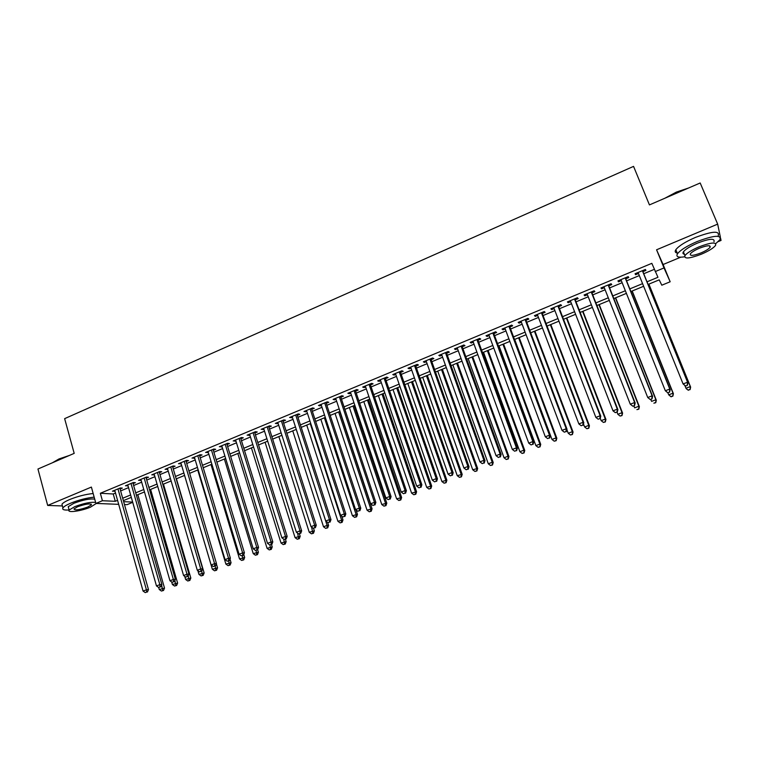 <?xml version="1.0" encoding="UTF-8"?>
<svg xmlns="http://www.w3.org/2000/svg" width="759" height="759" viewBox="0 0 759 759"><rect width="100%" height="100%" fill="white"/><g stroke="black" fill="none" stroke-linecap="round" stroke-linejoin="round"><path stroke-width="1.14" d="M132.721 502.344L127.038 504.678L124.467 504.574M720.395 237.282L717.672 224.123L656.573 249.787L663.1 264.521L680.728 257.197M718.242 241.609L721.05 240.442L720.595 238.26M663.1 264.521L670.169 281.769L661.801 285.204L659.21 279.862L648.082 284.445M717.672 224.123L700.187 182.985L649.438 204.902L633.556 166.382L64.638 418.645L74.192 453.37L37.95 469.024L47.675 505.437L62.409 505.949L61.953 504.251C62.921 502.885 65.521 501.301 69.762 499.498C77.854 496.272 85.653 494.28 93.158 493.521M120.083 489.043L122.351 488.094L120.245 487.961L112.455 491.206L114.979 491.168M133.1 483.625L135.387 482.677L133.309 482.525L125.463 485.788L128.005 485.751M146.212 478.179L148.517 477.221L146.478 477.041L138.565 480.333L141.127 480.286M159.428 472.686L161.743 471.719L159.741 471.529L151.772 474.84L154.352 474.792M172.739 467.146L175.082 466.178L173.109 465.96L165.073 469.309L167.682 469.252M186.154 461.567L188.517 460.59L186.581 460.362L178.488 463.73L181.116 463.664M199.674 455.95L202.055 454.954L200.158 454.707L191.999 458.104L194.646 458.038M213.298 450.286L215.698 449.29L213.839 449.015L205.613 452.44L208.289 452.364M227.036 444.575L229.446 443.569L227.624 443.284L219.342 446.728L222.036 446.653M240.869 438.816L243.307 437.81L241.523 437.497L233.174 440.97L235.888 440.894M254.815 433.019L257.273 432.004L255.527 431.672L247.111 435.173L249.853 435.087M268.876 427.175L271.352 426.15L269.644 425.799L261.162 429.328L263.923 429.233M283.041 421.283L285.536 420.249L283.875 419.879L275.327 423.437L278.107 423.332M297.329 415.344L299.833 414.3L298.211 413.911L289.596 417.497L292.405 417.393M311.721 409.357L314.254 408.314L312.67 407.896L303.989 411.511L306.816 411.397M326.228 403.333L328.78 402.27L327.243 401.834L318.486 405.477L320.051 405.894L321.351 405.363M340.857 397.251L343.429 396.179L341.939 395.724L333.106 399.395L334.624 399.841L335.99 399.272M355.601 391.113L358.191 390.041L356.739 389.557L347.84 393.257L349.32 393.731L350.753 393.134M370.458 384.936L373.077 383.855L371.673 383.342L362.698 387.081L364.13 387.574L365.639 386.948M385.449 378.703L388.077 377.612L386.72 377.081L377.678 380.847L379.064 381.36L380.638 380.705M400.553 372.422L403.209 371.322L401.9 370.772L392.782 374.567L394.12 375.098L395.762 374.415M415.78 366.094L418.456 364.984L417.194 364.405L408 368.229L409.291 368.789L411.017 368.077M431.14 359.709L433.835 358.59L432.621 357.982L423.351 361.844L424.594 362.432L426.397 361.682M446.615 353.277L449.337 352.138L448.18 351.512L438.825 355.402L440.021 356.018L441.899 355.24M462.231 346.778L464.973 345.639L463.863 344.984L454.432 348.912L455.58 349.548L457.525 348.732M477.971 340.241L480.741 339.083L479.679 338.41L470.172 342.366L471.263 343.03L473.293 342.186M493.843 333.637L496.633 332.48L495.627 331.768L486.035 335.763L487.079 336.446L489.185 335.573M509.849 326.987L512.657 325.81L511.708 325.08L502.041 329.102L503.027 329.814L505.219 328.913M525.987 320.27L528.824 319.093L527.922 318.334L518.179 322.385L519.109 323.135L521.376 322.186M542.268 313.505L545.123 312.319L544.279 311.532L534.45 315.621L535.332 316.389L537.685 315.412M558.681 306.683L561.565 305.479L560.778 304.663L550.863 308.79L551.689 309.587L554.127 308.571M575.237 299.796L578.149 298.581L577.409 297.746L567.409 301.902L568.178 302.727L570.702 301.684M591.935 292.851L594.866 291.636L594.193 290.763L584.107 294.957L584.819 295.811L587.428 294.729M608.775 285.849L611.735 284.616L611.118 283.714L600.948 287.955L601.602 288.837L604.297 287.708M625.767 278.79L628.756 277.547L628.196 276.618L617.93 280.887L618.528 281.798L621.317 280.64M647.01 281.807L657.958 277.291L651.829 263.335L100.34 493.274L113.233 493.986L115.501 493.046M120.615 490.921L128.537 487.639M133.631 485.523L141.677 482.183M146.753 480.067L154.902 476.69M159.978 474.584L168.242 471.149M173.299 469.053L181.676 465.571M186.723 463.474L195.224 459.945M200.253 457.857L208.867 454.28M213.886 452.203L222.624 448.569M227.624 446.501L236.485 442.82M241.466 440.751L250.461 437.013M255.422 434.954L264.54 431.169M269.492 429.12L278.733 425.277M283.667 423.228L293.031 419.338M297.955 417.298L307.452 413.351M312.357 411.321L321.987 407.317M326.873 405.287L336.645 401.236M341.512 399.215L351.417 395.107M356.265 393.086L366.303 388.921M371.132 386.919L381.322 382.688M386.122 380.695L396.454 376.407M401.245 374.415L411.71 370.069M416.482 368.087L427.099 363.684M431.843 361.711L442.611 357.242M447.336 355.278L458.256 350.743M462.952 348.798L474.024 344.197M478.701 342.252L489.934 337.594M494.583 335.658L505.968 330.933M510.608 329.008L522.145 324.216M526.755 322.309L538.454 317.452M543.046 315.545L554.905 310.621M559.468 308.723L571.499 303.733M576.034 301.845L588.234 296.778M592.741 294.909L605.113 289.777M609.591 287.917L622.143 282.709M626.592 280.858L639.315 275.574M643.736 273.733L654.286 269.36M642.901 271.665L645.909 270.413L645.416 269.445L635.065 273.752L635.596 274.701L638.48 273.496M118.679 504.337L95.9 503.426L91.384 487.079L47.675 505.437M95.9 503.426L102.408 500.731L115.283 501.301L117.56 500.361M100.34 493.274L102.408 500.731M655.188 271.589L664.011 267.936L670.169 281.769M656.573 249.787L664.011 267.936M123.651 501.671L132.645 502.079M643.641 286.276L630.871 291.541M626.412 293.372L613.822 298.562M609.325 300.412L596.906 305.526M592.39 307.395L580.151 312.433M575.597 314.311L563.529 319.283M558.956 321.171L547.049 326.076M542.448 327.973L530.712 332.803M526.082 334.71L514.507 339.482M509.858 341.398L498.435 346.104M493.767 348.03L482.506 352.669M477.809 354.605L466.709 359.178M461.994 361.123L451.036 365.629M446.301 367.584L435.495 372.033M430.742 373.997L420.088 378.38M415.306 380.354L404.803 384.68M400.002 386.663L389.642 390.932M384.813 392.915L374.604 397.128M369.756 399.12L359.681 403.276M354.823 405.278L344.89 409.367M340.004 411.378L330.212 415.42M325.307 417.431L315.649 421.416M310.735 423.437L301.209 427.364M292.746 430.856L323.514 526.774L327.101 525.399L296.228 429.414L286.874 433.275M281.921 435.315L272.652 439.129M267.69 441.178L258.553 444.945M253.563 446.994L244.559 450.704M239.559 452.762L230.67 456.425M225.651 458.493L216.894 462.108M211.865 464.176L203.222 467.734M198.175 469.812L189.655 473.331M214.503 570.796L216.581 570.237L214.503 570.796L212.359 569.25L184.57 475.419L176.192 478.872M171.117 480.959L162.834 484.375M157.749 486.472L149.57 489.84M144.476 491.946L136.411 495.257M131.307 497.363L123.356 500.646M122.683 498.246L130.624 494.972M135.728 492.857L143.783 489.536M148.878 487.43L157.047 484.062M162.122 481.965L170.405 478.549M175.481 476.453L183.877 472.99M188.934 470.903L197.444 467.383M202.492 465.305L211.125 461.738M216.154 459.66L224.911 456.045M229.92 453.977L238.8 450.315M243.791 448.256L252.804 444.537M257.785 442.478L266.912 438.711M271.874 436.662L281.134 432.839M286.086 430.799L295.469 426.919M300.403 424.888L309.928 420.951M314.843 418.93L324.491 414.945M329.387 412.924L339.178 408.883M344.055 406.862L353.979 402.763M358.846 400.761L368.912 396.606M373.751 394.614L383.959 390.392M388.779 388.409L399.12 384.13M403.921 382.156L414.423 377.821M419.196 375.847L429.841 371.455M434.603 369.491L445.391 365.032M450.125 363.077L461.064 358.561M465.779 356.616L476.88 352.034M481.567 350.098L492.819 345.459M497.487 343.533L508.9 338.818M513.539 336.901L525.114 332.129M529.735 330.222L541.461 325.374M546.063 323.476L557.96 318.571M562.523 316.683L574.591 311.702M579.136 309.824L591.365 304.776M595.881 302.917L608.291 297.794M612.779 295.934L625.359 290.744M629.818 288.904L642.579 283.638M113.233 493.986L115.283 501.301M635.198 273.695L635.596 274.701M618.13 280.802L618.528 281.798M601.204 287.841L601.602 288.837M584.43 294.824L584.819 295.811M567.798 301.74L568.178 302.727M551.309 308.6L551.689 309.587M534.962 315.402L535.332 316.389M518.748 322.148L519.109 323.135M502.667 328.846L503.027 329.814M486.718 335.478L487.079 336.446M470.912 342.053L471.263 343.03M455.229 348.58L455.58 349.548M439.679 355.051L440.021 356.018M424.253 361.464L424.594 362.432M408.959 367.83L409.291 368.789M393.788 374.149L394.12 375.098M378.732 380.411L379.064 381.36M363.808 386.616L364.13 387.574M348.998 392.782L349.32 393.731M334.311 398.892L334.624 399.841M319.738 404.955L320.051 405.894M305.279 410.97L305.592 411.909M290.944 416.938L291.238 417.877M276.712 422.858L277.007 423.797M262.595 428.731L262.889 429.66M248.591 434.556L248.876 435.486M234.692 440.343L234.977 441.273M220.897 446.074L221.182 447.004M207.216 451.776L207.501 452.696M193.64 457.421L193.915 458.341M180.168 463.028L180.443 463.948M166.8 468.588L167.065 469.508M153.527 474.109L153.792 475.02M140.368 479.593L140.624 480.504M127.294 485.029L127.55 485.931M114.324 490.418L114.581 491.329M685.576 386.027L687.36 385.344L685.576 386.027L683.091 383.94L638.072 272.5M685.434 385.809L683.091 383.94L687.559 382.232L687.91 382.792L642.494 270.659M642.389 270.707L687.559 382.232L687.218 385.126M687.36 385.344L687.91 382.792M684.855 385.506L685.965 388.247L690.301 386.587L690.633 387.118L648.888 284.113M689.969 389.395L688.233 390.06L690.102 389.604L690.301 386.587L648.793 284.151M688.375 390.268L686.307 388.769L688.233 390.06M690.633 387.118L690.102 389.604M664.846 198.251L676.364 192.093L688.593 187.995M686.705 188.811L676.516 192.425L666.81 197.397M715.775 243.611L719.959 239.702C721.524 234.645 713.906 235.262 697.104 241.552C686.99 245.935 680.453 250.005 677.512 253.743C675.747 256.76 678.072 257.785 684.485 256.817M718.251 235.669C719.788 230.565 712.17 231.153 695.386 237.444C685.282 241.846 678.764 245.925 675.842 249.702C674.666 251.533 675.13 252.652 677.237 253.07M684.409 254.237C682.891 253.952 682.559 253.155 683.413 251.846C685.548 249.142 690.254 246.21 697.54 243.06C709.608 238.535 715.092 238.098 713.972 241.732M701.259 254.246C708.545 251.125 713.308 248.193 715.547 245.451C716.676 241.846 711.202 242.301 699.124 246.817C691.829 249.967 687.104 252.889 684.96 255.574C683.906 259.151 689.333 258.715 701.259 254.246M699.513 248.174C694.808 250.195 691.762 252.083 690.367 253.819C689.684 256.125 693.185 255.84 700.889 252.956C705.585 250.944 708.65 249.056 710.082 247.292C710.803 244.977 707.274 245.271 699.513 248.174M682.967 252.823L683.755 252.681M52.399 462.781L59.003 458.939L69.392 455.447M67.209 456.387L58.841 459.337L52.988 462.525M94.163 497.145C86.659 497.932 78.86 499.934 70.748 503.16C66.507 504.953 63.898 506.528 62.931 507.885C61.982 509.621 64.05 510.323 69.126 509.972M68.566 507.904L68.234 506.689L73.879 503.283C83.101 499.839 90.046 498.464 94.723 499.147M95.643 502.467C90.966 501.803 84.021 503.198 74.79 506.632L69.145 510.029C66.659 513.131 81.241 511.12 90.444 507.173L96.327 503.445M77.627 506.727L73.974 508.919C74.771 510.579 79.353 509.972 87.712 507.078L91.393 504.877C90.644 503.208 86.061 503.824 77.627 506.727M667.844 392.82L669.609 392.147L667.844 392.82L665.33 390.752L620.919 279.644M667.673 392.612L665.33 390.752L669.761 389.054L670.178 389.585L625.359 277.794M625.188 277.86L669.761 389.054L669.438 391.938M669.609 392.147L670.178 389.585M650.264 399.547L652.019 398.883L650.264 399.547L647.731 397.507L603.908 286.722M650.065 399.357L647.731 397.507L652.123 395.828L652.598 396.331L608.386 284.853M608.149 284.957L652.123 395.828L651.82 398.684M652.019 398.883L652.598 396.331M632.835 406.217L634.571 405.553L632.835 406.217L630.283 404.196L587.039 293.733M632.617 406.037L630.283 404.196L634.638 402.526L635.179 403.01L591.546 291.864M591.242 291.987L634.638 402.526L634.353 405.372M634.571 405.553L635.179 403.01M574.487 298.961L617.304 409.177L612.997 410.828L570.322 300.687M574.848 298.809L617.911 409.623L617.304 409.177L617.039 411.995L615.321 412.659L617.039 411.995M617.285 412.175L617.911 409.623M612.997 410.828L615.321 412.659M667.892 392.801L668.707 394.841L673.005 393.2L673.404 393.703L632.2 290.991M672.702 395.989L670.975 396.644L672.854 396.189L673.005 393.2L632.038 291.058M671.136 396.843L668.707 394.841L670.975 396.644M673.404 393.703L672.854 396.189M650.795 399.348L651.601 401.378L655.871 399.746L656.317 400.221L615.653 297.813M655.577 402.517L653.869 403.171L655.757 402.706L655.871 399.746L615.426 297.898M656.317 400.221L655.757 402.706M633.85 405.828L634.647 407.858L638.869 406.245L639.382 406.691L599.24 304.568M638.594 408.997L636.905 409.642L638.803 409.177L638.869 406.245L598.955 304.691M639.382 406.691L638.803 409.177M617.048 412.26L617.835 414.291L622.019 412.687L622.589 413.105L582.959 311.275M621.763 415.42L620.094 416.055L621.991 415.59L622.019 412.687L582.618 311.418M620.094 416.055L617.835 414.291M622.589 413.105L621.991 415.59M557.874 305.868L600.122 415.761L595.853 417.403L553.747 307.585M558.301 305.697L600.786 416.188L600.122 415.761L599.885 418.57L598.177 419.224L599.885 418.57M600.151 418.731L600.786 416.188M595.853 417.403L598.177 419.224M600.255 418.304L601.156 420.657L605.312 419.072L605.948 419.471L566.821 317.926M605.075 421.786L603.414 422.421L605.331 421.947L605.312 419.072L566.413 318.097M603.414 422.421L601.156 420.657M605.948 419.471L605.331 421.947M541.404 312.727L583.092 422.298L578.861 423.92L537.306 314.425M541.888 312.518L583.813 422.697L583.092 422.298L582.865 425.078L581.176 425.733L582.865 425.078M583.159 425.239L583.813 422.697M578.861 423.92L581.176 425.733M583.491 423.968L584.629 426.975L588.747 425.401L589.43 425.78L550.806 324.529M588.529 428.104L586.878 428.731L588.804 428.247L588.747 425.401L550.351 324.71M586.878 428.731L584.629 426.975M589.43 425.78L588.804 428.247M525.076 319.52L566.214 428.769L562.011 430.381L521.016 321.209M525.617 319.292L566.992 429.148L566.214 428.769L566.005 431.539L564.326 432.184L566.005 431.539M566.318 431.681L566.992 429.148M562.011 430.381L564.326 432.184M566.869 429.613L568.235 433.237L572.324 431.681L573.064 432.032L534.934 331.066M572.115 434.366L570.483 434.983L572.409 434.499L572.324 431.681L534.421 331.275M570.483 434.983L568.235 433.237M573.064 432.032L572.409 434.499M508.881 326.256L549.469 435.192L545.313 436.786L504.849 327.935M509.479 326.009L550.313 435.543L549.469 435.192L549.279 437.943L547.619 438.579L549.279 437.943M549.62 438.076L550.313 435.543M545.313 436.786L547.619 438.579M514.687 339.406L551.983 439.452L556.034 437.905L556.831 438.237L519.184 337.556M555.844 440.571L554.222 441.188L556.157 440.694L556.034 437.905L518.615 337.793M554.222 441.188L551.983 439.452M556.831 438.237L556.157 440.694M492.819 332.935L532.875 441.558L528.748 443.142L488.824 334.596M493.483 332.66L533.776 441.88L532.875 441.558L532.704 444.281L531.053 444.916L532.704 444.281M533.065 444.413L533.776 441.88M528.748 443.142L531.053 444.916M499.043 345.857L535.863 445.618L539.877 444.081L540.731 444.385L503.568 343.988M539.706 446.728L538.103 447.336L540.047 446.842L539.877 444.081L502.942 344.244M538.103 447.336L535.863 445.618M540.731 444.385L540.047 446.842M476.899 339.567L516.424 447.867L512.334 449.432L472.942 341.208M477.61 339.264L517.382 448.171L516.424 447.867L516.272 450.58L514.63 451.207L516.272 450.58M516.651 450.694L517.382 448.171M512.334 449.432L514.63 451.207M483.53 352.242L519.877 451.719L523.862 450.201L524.763 450.485L488.075 350.373M523.701 452.829L522.107 453.436L524.061 452.943L523.862 450.201L487.392 350.649M522.107 453.436L519.877 451.719M524.763 450.485L524.061 452.943M461.111 346.132L500.115 454.119L496.054 455.675L457.184 347.764M461.88 345.81L501.12 454.394L500.115 454.119L499.972 456.814L498.35 457.44L499.972 456.814M500.38 456.918L501.12 454.394M496.054 455.675L498.35 457.44M468.142 358.59L504.023 457.781L507.97 456.273L508.928 456.529L472.705 356.702M507.828 458.891L506.253 459.489L508.207 458.986L507.97 456.273L471.975 357.005M506.253 459.489L504.023 457.781M508.928 456.529L508.207 458.986M445.448 352.65L483.938 460.324L479.916 461.87L441.548 354.273M446.273 352.309L485.001 460.58L483.938 460.324L483.815 462.999L482.212 463.616L483.815 462.999M484.242 463.094L485.001 460.58M479.916 461.87L482.212 463.616M452.876 364.88L488.303 463.796L492.221 462.297L493.217 462.535L457.459 362.982M492.088 464.897L490.523 465.495L492.496 464.982L492.221 462.297L456.681 363.305M490.523 465.495L488.303 463.796M493.217 462.535L492.496 464.982M437.734 371.113L472.705 469.755L477.648 468.483L442.345 369.216M476.481 470.846L474.925 471.443L476.899 470.931L476.595 468.265L441.51 369.557M474.925 471.443L472.705 469.755M477.648 468.483L476.899 470.931M422.716 377.299L457.241 475.665L462.193 474.384L427.336 375.392M460.998 476.756L459.451 477.345L461.434 476.832L461.092 474.185L426.454 375.762M459.451 477.345L457.241 475.665M462.193 474.384L461.434 476.832M429.917 359.111L467.905 466.481L463.91 468.009L426.055 360.724M430.799 358.751L469.015 466.709L467.905 466.481L467.791 469.138L466.197 469.745L467.791 469.138M468.237 469.223L469.015 466.709M463.91 468.009L466.197 469.745M414.509 365.525L452.003 472.572L448.047 474.09L410.676 367.119M415.448 365.136L453.161 472.781L452.003 472.572L451.909 475.219L450.324 475.827L451.909 475.219M452.373 475.295L453.161 472.781M448.047 474.09L450.324 475.827M399.234 371.882L436.235 478.625L432.307 480.124L395.439 373.456M400.221 371.464L437.45 478.806L436.235 478.625L436.15 481.253L434.584 481.851L436.15 481.253M436.643 481.32L437.45 478.806M432.307 480.124L434.584 481.851M407.811 383.447L441.899 481.529L446.871 480.238L412.46 381.53M445.637 482.62L444.11 483.198L446.093 482.686L445.723 480.067L411.52 381.91M444.11 483.198L441.899 481.529M446.871 480.238L446.093 482.686M384.082 378.181L420.59 484.622L416.7 486.111L380.316 379.747M385.117 377.754L421.862 484.783L420.59 484.622L420.533 487.231L418.977 487.828L420.533 487.231M421.036 487.287L421.862 484.783M416.7 486.111L418.977 487.828M393.029 389.538L426.681 487.344L431.672 486.045L397.697 387.612M430.4 488.426L428.882 489.005L430.884 488.483L430.476 485.893L396.71 388.02M428.882 489.005L426.681 487.344M431.672 486.045L430.884 488.483M369.054 384.433L405.088 490.57L401.226 492.05L365.316 385.989M370.136 383.988L406.397 490.712L405.088 490.57L405.04 493.16L403.494 493.748L405.04 493.16M405.562 493.217L406.397 490.712M401.226 492.05L403.494 493.748M378.361 395.572L411.587 493.113L416.587 491.804L383.048 393.646M415.296 494.194L413.788 494.764L415.79 494.242L415.296 494.194L415.344 491.671L382.014 394.073M413.788 494.764L411.587 493.113M416.587 491.804L415.79 494.242M354.14 390.638L389.709 496.471L385.876 497.932L350.44 392.185M355.278 390.164L391.065 496.585L389.709 496.471L389.671 499.043L388.143 499.631L389.671 499.043M390.221 499.09L391.065 496.585M385.876 497.932L388.143 499.631M363.808 401.568L396.615 498.834L401.634 497.524L368.513 399.632M400.306 499.915L398.807 500.485L400.818 499.953L400.306 499.915L400.344 497.411L367.441 400.078M398.807 500.485L396.615 498.834M401.634 497.524L400.818 499.953M339.358 396.796L374.453 502.316L370.658 503.777L335.677 398.323M340.535 396.302L375.857 502.42L374.453 502.316L374.434 504.877L372.916 505.456L374.434 504.877M374.993 504.915L375.857 502.42M370.658 503.777L372.916 505.456M349.377 407.517L381.758 504.507L386.796 503.189L354.092 405.572M385.43 505.589L383.95 506.149L385.97 505.617L385.43 505.589L385.458 503.094L352.973 406.037M383.95 506.149L381.758 504.507M386.796 503.189L385.97 505.617M324.691 402.896L359.32 508.122L355.563 509.564L321.038 404.414M325.915 402.384L360.781 508.198L359.32 508.122L359.32 510.665L357.812 511.243L359.32 510.665M359.899 510.693L360.781 508.198M355.563 509.564L357.812 511.243M335.051 413.418L367.024 510.143L372.071 508.815L339.785 411.473M370.686 511.215L369.216 511.775L371.236 511.243L370.686 511.215L370.696 508.739L338.618 411.947M369.216 511.775L367.024 510.143M372.071 508.815L371.236 511.243M310.137 408.949L344.32 513.881L340.582 515.304L306.513 410.458M311.408 408.418L345.819 513.938L344.32 513.881L344.33 516.405L342.831 516.974L344.33 516.405M344.928 516.424L345.819 513.938M340.582 515.304L342.831 516.974M320.839 419.281L352.404 515.731L357.47 514.393L355.99 509.887M356.047 516.794L354.595 517.353L356.616 516.813L356.047 516.794L356.047 514.336L324.378 417.82M354.595 517.353L352.404 515.731M357.47 514.393L356.616 516.813M295.697 414.955L329.434 519.583L325.734 521.006L292.111 416.454M297.025 414.405L330.981 519.621L329.434 519.583L329.453 522.097L327.973 522.666L329.453 522.097M330.08 522.107L330.981 519.621M325.734 521.006L327.973 522.666M306.74 425.087L337.907 521.272L342.983 519.924L341.768 516.186M341.531 522.334L340.079 522.885L342.119 522.344L341.531 522.334L341.522 519.887L310.251 423.636M340.079 522.885L337.907 521.272M342.983 519.924L342.119 522.344M281.38 420.913L314.672 525.247L311 526.651L277.813 422.402M282.746 420.344L316.266 525.266L314.672 525.247L314.71 527.742L313.239 528.302L314.71 527.742M315.346 527.752L316.266 525.266M311 526.651L313.239 528.302M267.168 426.824L300.023 530.864L296.389 532.258L263.629 428.304M268.582 426.235L301.665 530.864L300.023 530.864L300.08 533.349L298.619 533.9L300.08 533.349M300.735 533.34L301.665 530.864M296.389 532.258L298.619 533.9M253.07 432.696L285.498 536.433L281.893 537.818L249.559 434.157M254.531 432.089L287.177 536.414L285.498 536.433L285.564 538.899L284.122 539.459L285.564 538.899M286.238 538.89L287.177 536.414M281.893 537.818L284.122 539.459M327.129 527.828L325.687 528.378L327.727 527.837L327.129 527.828L327.101 525.399L328.609 525.418L327.641 522.42M325.687 528.378L323.514 526.774M328.609 525.418L327.727 527.837M278.857 436.577L309.236 532.23L314.349 530.864L313.533 528.311M312.831 533.283L311.408 533.824L313.458 533.283L312.831 533.283L311.598 527.097M311.408 533.824L309.236 532.23M314.349 530.864L313.458 533.283M265.081 442.25L295.071 537.638L300.194 536.271L299.425 533.843M298.657 538.691L297.243 539.232L299.293 538.681L298.657 538.691L297.623 533.169M297.243 539.232L295.071 537.638M300.194 536.271L299.293 538.681M239.085 438.512L271.096 541.964L267.51 543.34L235.603 439.964M240.584 437.886L272.813 541.926L271.096 541.964L271.172 544.412L269.739 544.962L271.172 544.412M271.855 544.393L272.813 541.926M267.51 543.34L269.739 544.962M251.409 447.886L281.02 543.008L286.152 541.641L285.393 539.213M284.587 544.061L283.183 544.592L285.242 544.042L284.587 544.061L283.743 539.184M283.183 544.592L281.02 543.008M286.152 541.641L285.242 544.042M225.205 444.29L256.798 547.448L253.24 548.804L221.751 445.723M226.751 443.645L258.553 547.391L256.798 547.448L256.884 549.877L255.46 550.427L256.884 549.877M257.586 549.858L258.553 547.391M253.24 548.804L255.46 550.427M237.833 453.474L267.073 548.34L272.225 546.964L271.475 544.545M270.621 549.383L269.236 549.914L271.295 549.364L270.621 549.383L269.919 544.953M269.236 549.914L267.073 548.34M272.225 546.964L271.295 549.364M211.438 450.021L242.614 552.884L239.085 554.241L208.013 451.444M213.023 449.356L244.417 552.808L242.614 552.884L242.719 555.303L241.305 555.844L242.719 555.303M243.44 555.275L244.417 552.808M239.085 554.241L241.305 555.844M224.37 459.024L253.24 553.634L258.392 552.239L257.633 549.753M256.77 554.668L255.394 555.199L257.453 554.639L256.77 554.668L256.106 550.398M255.394 555.199L253.24 553.634M258.392 552.239L257.453 554.639M197.776 455.704L228.544 558.282L225.043 559.62L194.37 457.117M199.399 455.021L230.385 558.188L228.544 558.282L228.658 560.683L227.264 561.224L228.658 560.683M229.398 560.645L230.385 558.188M225.043 559.62L227.264 561.224M211.002 464.527L239.512 558.88L244.673 557.486L243.762 554.459M243.032 559.914L241.656 560.436L243.724 559.876L243.032 559.914L242.358 555.683M241.656 560.436L239.512 558.88M244.673 557.486L243.724 559.876M184.219 461.339L214.588 563.633L211.116 564.962L180.841 462.743M185.879 460.647L216.467 563.529L214.588 563.633L214.712 566.024L213.326 566.556L214.712 566.024M215.461 565.977L216.467 563.529M211.116 564.962L213.326 566.556M170.766 466.937L200.737 568.946L197.293 570.265L167.416 468.331M172.473 466.235L202.653 568.823L200.737 568.946L200.879 571.328L199.494 571.85L200.879 571.328M201.647 571.271L202.653 568.823M197.293 570.265L199.494 571.85M157.417 472.496L186.999 574.212L183.583 575.521L154.086 473.872M159.153 471.766L188.953 574.07L186.999 574.212L187.15 576.584L185.775 577.106L187.15 576.584M187.928 576.517L188.953 574.07M183.583 575.521L185.775 577.106M197.738 469.992L225.878 564.089L231.059 562.685L229.996 559.146M229.389 565.123L228.032 565.635L230.1 565.076L229.389 565.123L228.715 560.91M228.032 565.635L225.878 564.089M231.059 562.685L230.1 565.076M212.359 569.25L217.548 567.846L216.353 563.804M215.85 570.284L215.177 566.091M217.548 567.846L216.581 570.237M197.852 570.673L198.943 574.383L204.143 572.969L176.42 478.777M202.416 575.407L201.078 575.92L203.165 575.35L202.416 575.407L201.704 571.119M201.078 575.92L198.943 574.383M204.143 572.969L203.165 575.35M144.163 478.009L173.365 579.44L169.969 580.749L140.87 479.375M145.946 477.269L175.357 579.288L173.365 579.44L173.526 581.792L172.17 582.314L173.526 581.792M174.323 581.726L175.357 579.288M169.969 580.749L172.17 582.314M184.712 576.337L185.623 579.468L190.832 578.054L163.46 484.119M189.086 580.493L187.758 581.005L189.845 580.436L189.086 580.493L188.241 575.777M187.758 581.005L185.623 579.468M190.832 578.054L189.845 580.436M131.013 483.474L159.836 584.629L156.468 585.92L127.749 484.84M132.834 482.724L161.866 584.458L159.836 584.629L160.007 586.973L158.659 587.485L160.007 586.973M160.823 586.897L161.866 584.458M156.468 585.92L158.659 587.485M171.667 581.963L172.407 584.525L177.625 583.092L150.605 489.413M175.851 585.54L174.542 586.043L176.629 585.474L175.851 585.54L174.883 580.407M174.542 586.043L172.407 584.525M177.625 583.092L176.629 585.474M117.968 488.91L146.411 589.781L143.072 591.062L114.723 490.257M119.827 488.132L148.479 589.591L146.411 589.781L146.591 592.105L145.254 592.618L146.591 592.105M147.417 592.029L148.479 589.591M143.072 591.062L145.254 592.618M158.707 587.485L159.286 589.534L164.523 588.102L137.834 494.678M162.72 590.549L161.42 591.052L163.508 590.474L162.72 590.549L161.629 585.009M161.42 591.052L159.286 589.534M164.523 588.102L163.508 590.474M709.437 245.764L710.082 247.292M683.413 251.846L684.96 255.574M677.512 253.743L675.842 249.702M91.184 504.099L91.393 504.877M68.234 506.689L69.145 510.029M62.931 507.885L61.953 504.251"/></g></svg>
